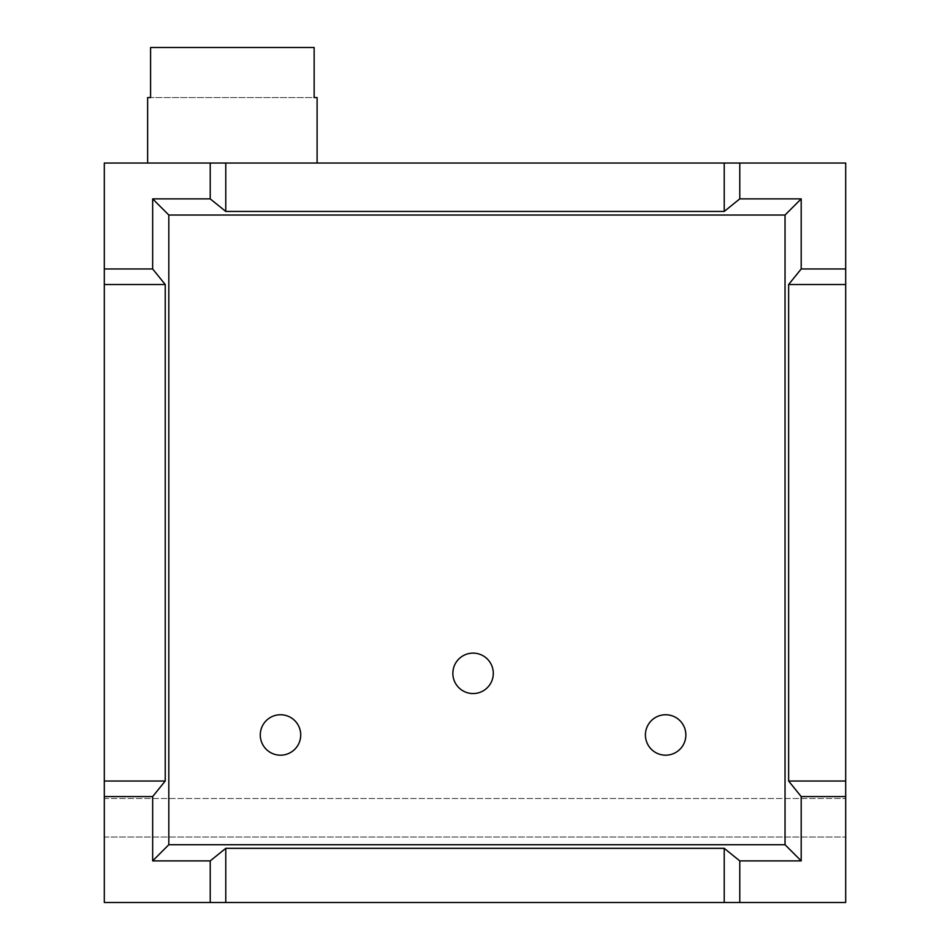 <?xml version="1.0" encoding="UTF-8"?>
<svg xmlns="http://www.w3.org/2000/svg" width="950" height="950" viewBox="0 0 950 950"><rect width="100%" height="100%" fill="white"/><g stroke="black" fill="none" stroke-linecap="round" stroke-linejoin="round"><path stroke-width="0.71" stroke-dasharray="4.75 3.56" d="M104.31 837.021L845.69 837.021L104.31 837.021L104.31 902.5L845.69 902.5L845.69 163.044L104.31 163.044L104.31 798.511L845.69 798.511L104.31 798.511L104.31 837.021M147.63 163.044L317.098 163.044L147.63 163.044M168.815 215.033L785.033 215.033L785.033 844.728L168.815 844.728L168.815 215.033M493.299 673.348A20.223 20.223 0 0 1 473.076 693.559A20.223 20.223 0 0 1 452.853 673.348A20.223 20.223 0 0 1 473.076 653.125A20.223 20.223 0 0 1 493.299 673.348M300.723 734.967A20.223 20.223 0 0 1 280.511 755.191A20.223 20.223 0 0 1 260.288 734.967A20.223 20.223 0 0 1 280.511 714.744A20.223 20.223 0 0 1 300.723 734.967M685.864 734.967A20.223 20.223 0 0 1 665.641 755.191A20.223 20.223 0 0 1 645.418 734.967A20.223 20.223 0 0 1 665.641 714.744A20.223 20.223 0 0 1 685.864 734.967M150.575 97.565L150.575 47.5L314.153 47.5L314.153 97.565L150.575 97.565L314.153 97.565M150.575 47.5L314.153 47.5L150.575 47.5"/><path stroke-width="1.43" d="M210.223 902.5L210.223 860.89L152.653 860.89L152.653 796.587L104.31 796.587L104.31 902.5L845.69 902.5L845.69 163.044L104.31 163.044L104.31 268.957L152.653 268.957L165.229 284.513L104.31 284.513L104.31 268.957M168.815 215.033L785.033 215.033L785.033 844.728L168.815 844.728L168.815 215.033L152.653 198.871L210.223 198.871L225.779 211.446L225.779 163.044M210.223 198.871L210.223 163.044M225.779 211.446L724.221 211.446L724.221 163.044M785.033 215.033L801.194 198.871L739.777 198.871L724.221 211.446M801.194 198.871L801.194 268.957L788.631 284.513L788.631 781.019L801.194 796.587L801.194 860.89L739.777 860.89L724.221 848.326L225.779 848.326L210.223 860.89M785.033 844.728L801.194 860.89M739.777 198.871L739.777 163.044M801.194 268.957L845.69 268.957M845.69 284.513L788.631 284.513M845.69 781.019L788.631 781.019M801.194 796.587L845.69 796.587M739.777 902.5L739.777 860.89M225.779 902.5L225.779 848.326M168.815 844.728L152.653 860.89M152.653 796.587L165.229 781.019L165.229 284.513M152.653 268.957L152.653 198.871M104.31 796.587L104.31 284.513M165.229 781.019L104.31 781.019M493.299 673.348A20.223 20.223 0 0 1 473.076 693.559A20.223 20.223 0 0 1 452.853 673.348A20.223 20.223 0 0 1 473.076 653.125A20.223 20.223 0 0 1 493.299 673.348M300.723 734.967A20.223 20.223 0 0 1 280.511 755.191A20.223 20.223 0 0 1 260.288 734.967A20.223 20.223 0 0 1 280.511 714.744A20.223 20.223 0 0 1 300.723 734.967M685.864 734.967A20.223 20.223 0 0 1 665.641 755.191A20.223 20.223 0 0 1 645.418 734.967A20.223 20.223 0 0 1 665.641 714.744A20.223 20.223 0 0 1 685.864 734.967M724.221 902.5L724.221 848.326M317.098 97.565L314.153 97.565L317.098 97.565L317.098 163.044M314.153 97.565L314.153 47.5L150.575 47.5L150.575 97.565L147.63 97.565L150.575 97.565M147.63 97.565L147.63 163.044"/></g></svg>
